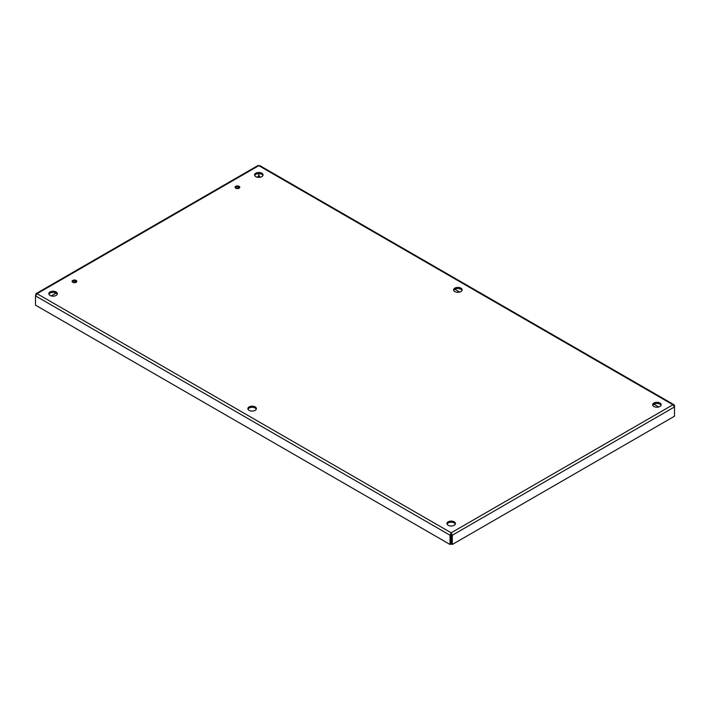 <?xml version="1.0" encoding="UTF-8"?>
<svg xmlns="http://www.w3.org/2000/svg" width="710" height="710" viewBox="0 0 710 710"><rect width="100%" height="100%" fill="white"/><g stroke="black" fill="none" stroke-linecap="round" stroke-linejoin="round"><path stroke-width="1.06" d="M72.793 282.323A2.361 1.358 180 0 1 72.1 281.355A2.361 1.358 180 0 1 74.461 279.997A2.361 1.358 180 0 1 76.813 281.355A2.361 1.358 180 0 1 75.358 282.615A2.361 1.358 180 0 1 72.793 282.323M76.591 281.932A2.361 1.358 0 0 0 74.461 281.151A2.361 1.358 0 0 0 72.322 281.932M235.773 188.221A2.361 1.358 180 0 1 235.081 187.262A2.361 1.358 180 0 1 237.442 185.905A2.361 1.358 180 0 1 239.794 187.262A2.361 1.358 180 0 1 238.338 188.523A2.361 1.358 180 0 1 235.773 188.221M239.572 187.839A2.361 1.358 0 0 0 237.442 187.058A2.361 1.358 0 0 0 235.303 187.839M249.13 410.353A4.251 2.458 180 0 1 247.879 408.623A4.251 2.458 180 0 1 252.139 406.164A4.251 2.458 180 0 1 256.39 408.623A4.251 2.458 180 0 1 253.763 410.886A4.251 2.458 180 0 1 249.13 410.353M256.266 409.2A4.251 2.458 0 0 0 252.139 407.318A4.251 2.458 0 0 0 248.003 409.2M454.853 291.579A4.251 2.458 180 0 1 453.61 289.84A4.251 2.458 180 0 1 457.861 287.39A4.251 2.458 180 0 1 462.121 289.84A4.251 2.458 180 0 1 459.494 292.112A4.251 2.458 180 0 1 454.853 291.579M461.997 290.417A4.251 2.458 0 0 0 457.861 288.544A4.251 2.458 0 0 0 453.734 290.417M50.073 295.44A4.251 2.458 180 0 1 48.83 293.7A4.251 2.458 180 0 1 53.081 291.242A4.251 2.458 180 0 1 57.341 293.7A4.251 2.458 180 0 1 54.714 295.972A4.251 2.458 180 0 1 50.073 295.44M57.217 294.277A4.251 2.458 0 0 0 53.081 292.396A4.251 2.458 0 0 0 48.946 294.277M448.179 525.276A4.251 2.458 180 0 1 446.927 523.545A4.251 2.458 180 0 1 451.187 521.087A4.251 2.458 180 0 1 455.438 523.545A4.251 2.458 180 0 1 452.811 525.808A4.251 2.458 180 0 1 448.179 525.276M455.323 524.122A4.251 2.458 0 0 0 451.187 522.24A4.251 2.458 0 0 0 447.051 524.122M653.91 406.502A4.251 2.458 180 0 1 652.659 404.762A4.251 2.458 180 0 1 656.919 402.304A4.251 2.458 180 0 1 661.17 404.762A4.251 2.458 180 0 1 658.543 407.034A4.251 2.458 180 0 1 653.91 406.502M661.054 405.339A4.251 2.458 0 0 0 656.919 403.466A4.251 2.458 0 0 0 652.783 405.339M255.804 176.657A4.251 2.458 180 0 1 254.562 174.917A4.251 2.458 180 0 1 258.813 172.468A4.251 2.458 180 0 1 263.073 174.917A4.251 2.458 180 0 1 260.446 177.189A4.251 2.458 180 0 1 255.804 176.657M262.948 175.503A4.251 2.458 0 0 0 258.813 173.622A4.251 2.458 0 0 0 254.677 175.503M257.978 165.51L35.997 293.665L37.053 293.7L451.187 532.793L672.947 404.762L258.813 165.661L37.053 293.7L35.5 295.884L35.5 305.14L450.069 544.49L451.072 543.913L451.187 533.955L451.303 543.913L452.305 544.49L674.5 416.211L674.5 406.954L452.305 535.234L452.305 544.49M451.187 533.955L451.187 532.793L450.069 535.234L450.069 544.49M35.997 293.665L35.5 295.884L450.069 535.234L451.072 534.657M259.931 166.309L258.813 165.661L257.695 166.309M258.697 173.622L258.697 176.142L256.976 177.136M239.11 187.458L237.105 188.612M76.121 281.55L74.124 282.704M56.09 293.115L51.244 295.919M674.5 405.658L674.5 406.954L672.947 404.762L674.118 404.815L674.118 405.88M260.65 177.136L258.928 176.142L258.928 173.622M658.756 406.981L653.91 404.185M459.698 292.058L454.853 289.263M451.187 532.793L452.305 535.234L451.303 534.657M674.003 404.736L259.647 165.51"/></g></svg>
